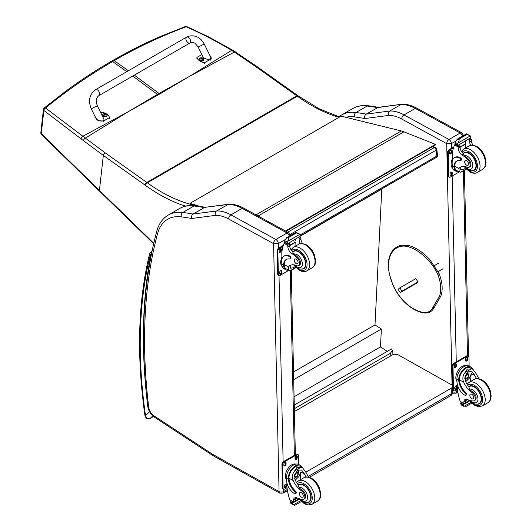 <?xml version="1.0" encoding="UTF-8"?>
<svg xmlns="http://www.w3.org/2000/svg" width="532" height="532" viewBox="0 0 532 532"><rect width="100%" height="100%" fill="white"/><g stroke="black" fill="none" stroke-linecap="round" stroke-linejoin="round"><path stroke-width="0.8" d="M188.328 77.04L159.766 93.991A89.994 51.956 60 0 1 159.035 93.459L189.093 76.601L231.646 50.347C217.063 41.569 201.901 33.716 186.173 26.786A2.254 1.064 -65.8 0 1 186.918 26.653A2.254 1.064 -65.8 0 1 186.932 26.66A2.254 2.254 0 0 0 185.189 26.6A2.254 1.33 69.2 0 1 186.173 26.786C161.542 35.903 137.549 47.182 114.2 60.621L112.917 60.415C128.671 51.318 144.784 43.225 161.263 36.129L185.196 26.6A2.254 1.33 69.2 0 0 185.176 26.607M235.45 51.91A2.254 1.084 123.1 0 0 235.423 51.897A2.254 1.084 123.1 0 0 234.379 52.063L231.646 50.347A2.254 1.131 121 0 1 232.684 50.181L208.644 36.888L186.918 26.653M128.904 111.354L158.17 94.909A89.994 51.956 60 0 1 157.439 94.383L128.139 111.793L82.879 136.245L45.499 108.009A2.254 1.456 129.1 0 0 43.85 110.476L81.083 138.872A88.265 40.073 56.6 0 1 83.497 140.701L103.328 155.43L145.037 185.089A88.013 50.813 60 0 1 145.542 185.449A162.047 93.552 -120 0 0 185.548 206.137M126.789 71.674L112.604 61.546L111.321 61.333C95.707 70.35 80.518 80.312 65.755 91.211L44.242 107.983A2.254 1.25 51 0 1 45.499 108.009C66.926 90.533 89.296 75.045 112.604 61.546L114.2 60.621L128.385 70.756M194.173 205.106L194.06 205.166A2.254 1.623 102.8 0 0 193.608 205.532M339.589 116.987L319.173 108.814L297.933 95.72A2.254 1.144 125.4 0 0 296.809 95.833L146.812 182.443L105.11 152.784A2.254 1.144 -54.6 0 0 103.328 155.43L99.431 190.409L41.263 133.665A2.254 1.25 135.6 0 0 41.469 134.51L41.469 134.51A2.254 1.25 135.6 0 0 41.496 134.536M105.11 152.784L82.879 136.245A2.254 1.27 -53.7 0 0 81.083 138.872M432.27 146.772L434.298 147.583A2.254 1.483 -68.2 0 1 435.382 147.45L432.849 146.433M436.785 149.266A2.254 1.091 173 0 1 436.12 150.177L436.845 156.062A2.254 1.091 -7 0 0 437.504 155.151L436.785 149.266A2.254 2.254 0 0 0 435.382 147.45M300.254 234.918L436.845 156.062A2.254 1.303 60 0 1 436.393 157.379A2.254 2.254 0 0 0 437.504 155.151M287.692 232.225L434.298 147.583A2.254 1.303 60 0 1 436.12 150.177L290.219 234.413M294.256 405.078L391.612 348.872L392.27 350.741L390.295 353.315L390.142 356.247M294.336 408.709L390.295 353.315M381.79 188.907L375 324.926L381.377 329.029L380.46 346.911L387.336 351.339M381.963 189.013L300.487 236.055M294.076 396.786L380.46 346.911M293.697 379.649L381.377 329.029M293.524 371.968L375 324.926M448.117 395.728A4.515 2.607 -120 0 0 450.331 395.921L450.331 395.921A4.515 2.607 -120 0 0 451.262 393.806L308.188 476.413M309.325 477.337L450.331 395.921A4.515 4.515 0 0 0 452.586 391.964A4.515 2.567 179.3 0 1 451.262 393.806L451.203 388.24L305.947 472.103M294.402 411.529L392.164 355.083A4.515 2.567 179.3 0 1 398.548 355.037L451.203 384.609A4.515 2.567 179.3 0 1 452.519 386.398A4.515 2.567 179.3 0 1 451.203 388.24M285.937 231.267L435.535 144.89L435.475 144.398L403.914 131.823A36.109 20.848 -120 0 0 401.321 130.945L341.052 116.136L189.977 203.37L199.985 206.376M196.913 205.924L190.077 203.876L189.977 203.37M285.465 231.008L435.475 144.398M428.612 260.567A43.857 25.323 60 0 0 408.416 246.815A33.004 19.052 60 0 0 401.028 246.336A40.279 23.255 60 0 0 388.633 262.569A33.004 19.052 60 0 0 389.311 273.362A39.548 22.836 60 0 0 393.062 284.933A33.004 19.052 60 0 0 406.761 303.938A39.248 22.663 -120 0 0 422.315 312.211L423.093 312.63L422.315 312.211A23.641 13.652 60 0 0 432.888 307.423L434.245 307.456C431.884 312.031 428.047 313.78 422.727 312.696C417.447 311.639 412.134 308.819 406.807 304.231C400.955 299.077 396.313 292.64 392.882 284.926L389.085 273.189L388.387 262.13C389.597 252.607 393.953 246.948 401.461 245.159L409.248 245.658C416.363 247.812 423.219 252.474 429.836 259.656L428.612 260.567A33.004 19.052 60 0 1 437.763 274.339A30.138 17.403 60 0 1 439.578 295.858A0.845 0.618 19.6 0 0 440.975 295.799C443.023 289.561 442.411 282.193 439.146 273.681L437.763 274.339L439.146 273.681A0.845 0.845 0 0 0 439.126 273.634L429.836 259.656M418.046 281.887L401.986 291.157L400.224 292.64L398.056 289.355L399.825 287.872L415.758 278.668L418.032 281.854L416.144 283.443M400.224 292.64L417.507 282.665M413.125 284.959L414.754 283.948L413.125 284.959M399.825 287.872L401.986 291.157M446.681 143.627L451.435 143.607A3.385 1.955 -120 0 0 448.981 139.504L460.213 133.013A3.338 1.975 118.7 0 1 461.882 132.847L416.928 108.235C411.788 105.416 406.787 104.086 401.919 104.245L378.225 107.344L366.202 114.107A453.297 261.717 -120 0 0 355.948 112.518A3.338 2.494 97.5 0 0 354.438 116.914A449.959 259.789 60 0 1 364.859 118.536C364.38 116.594 364.826 115.118 366.202 114.107L389.71 111.022L400.948 104.538A45.134 26.055 60 0 1 415.259 108.402L404.027 114.892A45.134 26.055 -120 0 0 389.71 111.022C388.347 112.033 387.954 113.502 388.526 115.431A41.795 24.133 60 0 1 401.727 119.015L446.681 143.627A3.338 1.975 -61.3 0 1 448.981 139.504L404.027 114.892A3.338 1.975 118.7 0 0 401.727 119.015M401.746 104.265L377.441 107.617A453.297 261.717 60 0 0 367.18 106.028L355.948 112.518A58.673 33.875 -120 0 0 341.524 115.018L352.763 108.535A58.673 33.875 60 0 1 367.18 106.028A3.338 2.494 97.5 0 1 368.47 105.755L378.831 107.364M273.548 243.583A3.338 1.975 -61.3 0 1 275.849 239.46L230.895 214.848A45.134 26.055 -120 0 0 216.577 210.978C215.214 211.989 214.822 213.458 215.393 215.387A41.795 24.133 60 0 1 228.594 218.971L273.581 243.636L278.303 243.563A3.385 1.955 -120 0 0 275.849 239.46L287.081 232.976A3.338 1.975 118.7 0 1 288.75 232.803L243.789 208.192C238.655 205.372 233.654 204.042 228.787 204.208L205.093 207.307L227.816 204.494A45.134 26.055 60 0 1 242.127 208.364L287.081 232.976A3.385 1.955 60 0 1 289.381 236.075M228.614 204.222L216.577 210.978L193.069 214.064L204.301 207.58A453.297 261.717 60 0 0 194.047 205.99A3.338 2.494 97.5 0 1 195.337 205.711L205.698 207.32M273.581 243.636L279.061 491.575L212.86 454.428A7.947 4.589 60 0 1 212.401 454.148L153.868 415.718A7.947 4.589 60 0 1 148.701 407.213A539.388 311.42 60 0 1 157.578 233.634A55.335 31.947 60 0 1 181.306 216.87A3.338 2.494 -82.5 0 1 182.815 212.474A453.297 261.717 -120 0 1 193.069 214.064C191.693 215.074 191.247 216.551 191.726 218.492L215.393 215.387M476.546 378.604A15.734 9.084 60 0 1 474.976 375.612L471.957 371.629L468.34 371.835L465.181 375.758L465.42 381.131A15.734 9.084 60 0 0 468.938 386.944L469.417 389.138A15.734 9.084 60 0 0 472.848 392.044L472.024 392.523A15.734 9.084 60 0 1 463.631 382.169C462.281 378.678 462.747 375.472 465.021 372.553L467.269 369.188L471.465 368.836L465.021 372.553M471.465 368.836L472.935 369.281L476.765 374.581A15.734 9.084 -120 0 0 479.093 378.764M465.7 395.343L466.371 394.95A1.416 0.818 60 0 0 465.932 392.769A12.788 7.381 60 0 1 459.375 379.835L459.369 379.17L458.697 379.555A10.234 6.058 -61.3 0 1 463.199 369.594A10.234 6.058 -61.3 0 1 470.847 367.06L469.084 366.096A10.234 6.058 118.7 0 0 461.184 368.902A10.234 6.058 118.7 0 0 456.928 379.25L456.988 381.843A11.079 6.397 -120 0 0 465.021 395.283A1.416 0.818 -120 0 0 465.7 395.343A1.416 0.818 -120 0 0 465.267 393.155A12.788 7.381 -120 0 1 458.71 380.227L456.928 379.25M458.697 379.555L458.71 380.227M470.847 367.06A10.234 6.058 -61.3 0 1 472.622 369.115M466.105 399.226A5.805 3.352 60 0 0 465.653 400.968A31.98 18.467 60 0 0 465.646 402.478A1.064 0.612 60 0 1 465.427 402.99L463.904 403.868L460.227 401.474A47.98 27.697 60 0 1 457.394 389.038L457.294 384.29M471.013 402.325L463.931 406.415L463.139 405.091A3.797 2.195 60 0 1 463.239 404.599L460.692 402.904L461.397 402.498M460.692 402.904L460.632 403.176A3.797 2.195 60 0 1 460.759 403.788L461.237 404.938L463.931 406.415M459.369 379.17A9.29 5.5 -61.3 0 1 463.472 370.166A9.29 5.5 -61.3 0 1 470.388 367.891L472.935 369.281M470.654 381.451A60.641 35.012 60 0 1 471.325 373.61L469.443 378.079L465.686 381.723M468.905 371.549A6.763 4.003 -61.3 0 1 468.592 374.914M466.418 378.884A6.763 4.003 -61.3 0 1 465.061 380.174M467.315 372.58A4.515 2.673 -61.3 0 1 467.362 373.81M467.548 399.565L465.673 400.649M456.569 373.723L457.101 372.427M472.024 392.523A4.974 2.873 60 0 1 475.076 396.912A4.974 2.873 60 0 1 474.265 400.742A4.974 2.873 60 0 1 473.101 400.962A24.878 14.364 60 0 1 467.522 399.559A5.805 3.352 60 0 0 465.068 399.499A5.805 3.352 60 0 0 463.864 401.999A31.98 18.467 60 0 0 463.864 403.462A1.131 0.692 -59.4 0 0 463.864 403.509L465.646 402.478M456.981 381.457A9.29 5.5 -61.3 0 1 457.846 371.004A9.29 5.5 -61.3 0 1 466.305 365.717M457.434 389.344L455.139 390.668A2.254 1.337 -61.3 0 1 454.009 390.787L453.37 390.435A2.254 1.337 -61.3 0 1 452.858 389.377L452.346 366.056A2.254 1.337 -61.3 0 1 453.902 363.27L466.664 355.895A2.254 1.337 -61.3 0 1 467.788 355.782L468.426 356.134A2.254 1.337 -61.3 0 1 468.938 357.191L469.138 366.122M454.009 390.787A2.254 1.337 -61.3 0 1 453.497 389.723L452.985 366.402A2.254 1.337 -61.3 0 1 454.541 363.615L467.302 356.247A2.254 1.337 -61.3 0 1 468.426 356.134M465.473 360.37L465.453 359.439A1.549 0.918 -61.3 0 1 466.099 357.87A1.549 0.918 -61.3 0 1 467.296 357.444A1.549 0.918 -61.3 0 1 467.648 358.176L467.668 359.107A1.549 0.918 -61.3 0 1 467.023 360.676A1.549 0.918 -61.3 0 1 465.826 361.102A1.549 0.918 -61.3 0 1 465.473 360.37M454.308 366.821L454.288 365.89A1.549 0.918 -61.3 0 1 454.933 364.32A1.549 0.918 -61.3 0 1 456.13 363.895A1.549 0.918 -61.3 0 1 456.483 364.62L456.503 365.557A1.549 0.918 -61.3 0 1 455.858 367.127A1.549 0.918 -61.3 0 1 454.661 367.552A1.549 0.918 -61.3 0 1 454.308 366.821M454.793 388.746L454.767 387.815A1.549 0.918 -61.3 0 1 455.412 386.245A1.549 0.918 -61.3 0 1 456.609 385.82A1.549 0.918 -61.3 0 1 456.961 386.545L456.988 387.476A1.549 0.918 -61.3 0 1 456.343 389.045A1.549 0.918 -61.3 0 1 455.146 389.471A1.549 0.918 -61.3 0 1 454.793 388.746M466.916 357.384A1.549 0.918 -61.3 0 1 467.01 357.823L467.029 358.754A1.549 0.918 -61.3 0 1 465.573 360.816M455.744 363.828A1.549 0.918 -61.3 0 1 455.844 364.274L455.864 365.205A1.549 0.918 -61.3 0 1 454.401 367.266M456.23 385.753A1.549 0.918 -61.3 0 1 456.323 386.192L456.35 387.13A1.549 0.918 -61.3 0 1 454.887 389.185M465.34 376.942A2.128 1.264 118.7 0 0 466.378 375.053M465.287 377.401A2.128 1.264 118.7 0 0 465.773 378.378A2.128 1.264 118.7 0 0 467.901 377.115A2.128 1.264 118.7 0 0 467.814 374.641A2.128 1.264 118.7 0 0 466.73 374.761M465.287 377.521A2.308 1.363 118.7 0 0 466.99 378.471A2.308 1.363 118.7 0 0 468.546 375.572A2.308 1.363 118.7 0 0 466.79 374.721A2.308 1.363 118.7 0 0 465.287 377.467A2.308 1.363 118.7 0 0 465.287 377.521M465.174 377.587A2.467 1.463 118.7 0 0 467.056 378.558A2.467 1.463 118.7 0 0 468.665 375.625A2.467 1.463 118.7 0 0 466.897 374.528A2.467 1.463 118.7 0 0 465.174 377.587M468.659 375.559A2.647 1.563 118.7 0 0 468.665 375.486A2.647 1.563 118.7 0 0 468.06 374.189A2.647 1.563 118.7 0 0 466.019 374.914A2.647 1.563 118.7 0 0 464.921 377.587A2.647 1.563 118.7 0 0 465.52 378.831A2.647 1.563 118.7 0 0 466.943 378.638A2.647 1.563 118.7 0 0 466.996 378.598M468.672 386.598A10.155 5.865 60 0 1 469.284 386.152A10.155 5.865 60 0 1 474.172 386.551A10.155 5.865 60 0 1 480.955 395.482A10.155 5.865 60 0 1 479.438 403.741A10.155 5.865 60 0 1 477.091 404.187M472.848 392.044A4.974 2.873 60 0 1 475.901 396.433A4.974 2.873 60 0 1 475.096 400.264L474.265 400.742M471.798 398.694A2.707 1.563 -120 0 0 473.101 398.801A2.707 1.563 -120 0 0 473.101 395.668A2.707 1.563 -120 0 0 470.394 394.106A2.707 1.563 -120 0 0 469.989 396.307A2.707 1.563 -120 0 0 471.798 398.694M458.983 171.776A10.234 6.058 -61.3 0 1 456.29 171.384A10.234 6.058 -61.3 0 1 454.002 167.221L454.674 166.829A9.29 5.5 -61.3 0 0 456.749 170.553L460.599 172.308L466.118 169.123M459.289 171.949L458.91 168.538A15.734 9.084 60 0 1 460.506 167.128A15.734 9.084 60 0 1 467.043 167.228A4.974 2.873 60 0 0 469.104 167.261A4.974 2.873 60 0 0 467.768 159.78L468.599 159.301A4.974 2.873 60 0 1 469.936 166.782L469.104 167.261M461.45 166.696A15.734 9.084 -120 0 0 460.692 167.507L460.739 169.861L463.864 169.382L465.354 168.285M454.002 167.221L453.982 166.596A12.788 7.381 -120 0 1 456.629 161.103A12.788 7.381 -120 0 1 460.127 160.617A1.416 0.818 -120 0 0 460.513 160.558A1.416 0.818 -120 0 0 460.725 159.407A1.416 0.818 -120 0 0 459.774 158.164A11.079 6.397 -120 0 0 454.441 157.725A11.079 6.397 -120 0 0 452.147 163.031L452.207 165.625A10.234 6.058 118.7 0 0 454.528 170.42L456.29 171.384M460.599 172.308L466.285 169.296M452.353 160.864L452.213 154.586A47.98 27.697 60 0 1 454.561 144.99L455.02 144.398M467.768 159.78A24.878 14.364 60 0 0 462.115 155.031A5.805 3.352 60 0 1 458.265 148.481A31.98 18.467 60 0 1 458.192 146.978A1.131 0.692 -59.7 0 1 458.192 146.925L458.218 145.17M458.192 146.925L459.974 145.894A1.064 0.612 -120 0 0 459.276 144.644M457.454 145.695L454.907 143.999A3.797 2.195 -120 0 0 455.006 143.507L455.412 141.492L457.473 139.052L459.096 139.045L459.249 140.022L458.105 142.968L470.315 135.919L470.793 137.07A3.797 2.195 -120 0 0 470.913 137.688L457.454 145.695L470.913 137.688M466.398 133.898L469.769 135.52L466.89 134.549L466.398 133.898L468.173 134.869M470.315 135.919L469.769 135.52M454.441 157.725L455.113 157.339A11.079 6.397 60 0 1 460.446 157.771A1.416 0.818 60 0 1 461.39 159.021A1.416 0.818 60 0 1 461.184 160.172L460.513 160.558M454.674 166.829L454.654 166.21A12.788 7.381 60 0 1 456.975 160.923M460.04 147.291L465.633 144.066A60.641 35.012 -120 0 0 465.48 147.976M465.221 143.84L465.633 144.066M460.02 146.985L465.194 143.999A43.006 24.831 -120 0 1 465.972 140.774M459.974 145.894A31.98 18.467 -120 0 0 460.047 147.45A5.805 3.352 -120 0 0 463.425 153.662L463.365 154.313L464.463 155.61A24.878 14.364 60 0 1 468.599 159.301M455.006 143.507L457.387 144.81L458.105 142.968M451.848 160.092L452.306 158.882M457.387 144.81A3.797 2.195 -120 0 0 457.513 145.422M466.438 133.851L457.134 139.224L459.249 140.022M470.634 145.263A5.805 3.352 -120 0 1 469.61 141.924A31.98 18.467 -120 0 1 469.537 140.375L471.325 139.337A1.131 0.645 -63.2 0 1 471.325 139.391A31.98 18.467 -120 0 0 471.399 140.894A5.805 3.352 -120 0 0 472.955 145.116M471.325 139.337L469.896 138.506M469.537 140.375A1.064 0.612 -120 0 0 468.838 139.118M452.712 168.285A9.29 5.5 -61.3 0 1 451.116 164.268A9.29 5.5 -61.3 0 1 452.313 158.948M459.262 171.929L450.411 177.043A2.254 1.337 -61.3 0 1 449.287 177.156A2.254 1.337 -61.3 0 1 448.775 176.099L448.263 152.777A2.254 1.337 -61.3 0 1 449.813 149.984L453.49 147.863M452.24 172.913L452.26 173.851A1.549 0.918 -61.3 0 1 451.615 175.414A1.549 0.918 -61.3 0 1 450.418 175.839A1.549 0.918 -61.3 0 1 450.065 175.114L450.045 174.183A1.549 0.918 -61.3 0 1 450.69 172.614A1.549 0.918 -61.3 0 1 451.887 172.188A1.549 0.918 -61.3 0 1 452.24 172.913L451.602 172.567L451.621 173.499A1.549 0.918 -61.3 0 1 450.165 175.553M451.754 150.995L451.774 151.926A1.549 0.918 -61.3 0 1 451.136 153.495A1.549 0.918 -61.3 0 1 449.932 153.921A1.549 0.918 -61.3 0 1 449.587 153.189L449.56 152.258A1.549 0.918 -61.3 0 1 450.205 150.689A1.549 0.918 -61.3 0 1 451.402 150.263A1.549 0.918 -61.3 0 1 451.754 150.995L451.116 150.642L451.143 151.573A1.549 0.918 -61.3 0 1 449.68 153.635M449.287 177.156L448.649 176.804A2.254 1.337 -61.3 0 1 448.137 175.746L447.625 152.425A2.254 1.337 -61.3 0 1 449.181 149.638L453.776 146.985M451.508 172.122A1.549 0.918 -61.3 0 1 451.602 172.567M451.023 150.204A1.549 0.918 -61.3 0 1 451.116 150.642M471.931 170.712A10.155 5.865 -120 0 0 474.278 170.26A10.155 5.865 -120 0 0 474.278 158.529A10.155 5.865 -120 0 0 464.117 152.671A10.155 5.865 -120 0 0 463.179 153.462M466.537 160.731A2.707 1.563 -120 0 0 465.234 160.624A2.707 1.563 -120 0 0 465.234 163.75A2.707 1.563 -120 0 0 467.941 165.319A2.707 1.563 -120 0 0 468.346 163.111A2.707 1.563 -120 0 0 466.537 160.731M306.119 476.998A15.734 9.084 60 0 1 304.557 474.005L301.538 470.022L297.92 470.228L294.761 474.145L294.994 479.525A15.734 9.084 60 0 0 298.519 485.33L298.991 487.531A15.734 9.084 60 0 0 302.429 490.431L301.597 490.91A15.734 9.084 60 0 1 293.212 480.556C291.862 477.071 292.321 473.866 294.602 470.94L296.849 467.575L301.046 467.222L294.602 470.94M301.046 467.222L302.509 467.675L306.346 472.975A15.734 9.084 -120 0 0 308.673 477.157M295.28 493.729L295.952 493.344A1.416 0.818 60 0 0 295.513 491.162A12.788 7.381 60 0 1 288.956 478.228L288.949 477.563L288.278 477.949A10.234 6.058 -61.3 0 1 292.773 467.987A10.234 6.058 -61.3 0 1 300.427 465.447L298.665 464.483A10.234 6.058 118.7 0 0 290.758 467.289A10.234 6.058 118.7 0 0 286.509 477.643L286.568 480.23A11.079 6.397 -120 0 0 294.595 493.676A1.416 0.818 -120 0 0 295.28 493.729A1.416 0.818 -120 0 0 294.841 491.548A12.788 7.381 -120 0 1 288.284 478.614L286.509 477.643M288.278 477.949L288.284 478.614M300.427 465.447A10.234 6.058 -61.3 0 1 302.203 467.502M295.679 497.62A5.805 3.352 60 0 0 295.233 499.362A31.98 18.467 60 0 0 295.227 500.871A1.064 0.612 60 0 1 295.007 501.383L293.484 502.261L289.807 499.861A47.98 27.697 60 0 1 286.974 487.425L286.868 482.684M300.593 500.718L293.511 504.808L292.72 503.485A3.797 2.195 60 0 1 292.819 502.993L290.273 501.297L290.977 500.891M290.273 501.297L290.213 501.563A3.797 2.195 60 0 1 290.339 502.181L290.811 503.332L293.511 504.808M288.949 477.563A9.29 5.5 -61.3 0 1 293.052 468.559A9.29 5.5 -61.3 0 1 299.968 466.278L302.509 467.675M300.234 479.844A60.641 35.012 60 0 1 300.899 472.004L299.024 476.473L295.267 480.117M298.485 469.942A6.763 4.003 -61.3 0 1 298.166 473.307M295.992 477.277A6.763 4.003 -61.3 0 1 294.642 478.567M296.889 470.973A4.515 2.673 -61.3 0 1 296.942 472.197M297.129 497.959L295.253 499.043M286.15 472.117L286.682 470.813M301.597 490.91A4.974 2.873 60 0 1 304.65 495.305A4.974 2.873 60 0 1 303.845 499.136A4.974 2.873 60 0 1 302.675 499.349A24.878 14.364 60 0 1 297.102 497.945A5.805 3.352 60 0 0 294.648 497.892A5.805 3.352 60 0 0 293.445 500.393A31.98 18.467 60 0 0 293.438 501.849A1.131 0.692 -59.4 0 0 293.445 501.902L295.227 500.871M286.555 479.851A9.29 5.5 -61.3 0 1 287.426 469.397A9.29 5.5 -61.3 0 1 295.885 464.11M287.014 487.738L284.713 489.061A2.254 1.337 -61.3 0 1 283.589 489.174L282.951 488.828A2.254 1.337 -61.3 0 1 282.439 487.771L281.927 464.449A2.254 1.337 -61.3 0 1 283.476 461.656L296.244 454.288A2.254 1.337 -61.3 0 1 297.368 454.175L298.006 454.528A2.254 1.337 -61.3 0 1 298.519 455.585L298.718 464.516M283.589 489.174A2.254 1.337 -61.3 0 1 283.077 488.117L282.565 464.795A2.254 1.337 -61.3 0 1 284.115 462.009L296.883 454.641A2.254 1.337 -61.3 0 1 298.006 454.528M295.054 458.764L295.034 457.833A1.549 0.918 -61.3 0 1 295.679 456.263A1.549 0.918 -61.3 0 1 296.876 455.838A1.549 0.918 -61.3 0 1 297.228 456.562L297.248 457.5A1.549 0.918 -61.3 0 1 296.603 459.069A1.549 0.918 -61.3 0 1 295.406 459.495A1.549 0.918 -61.3 0 1 295.054 458.764M283.889 465.214L283.862 464.283A1.549 0.918 -61.3 0 1 284.507 462.714A1.549 0.918 -61.3 0 1 285.704 462.288A1.549 0.918 -61.3 0 1 286.056 463.013L286.076 463.944A1.549 0.918 -61.3 0 1 285.438 465.513A1.549 0.918 -61.3 0 1 284.234 465.939A1.549 0.918 -61.3 0 1 283.889 465.214M284.367 487.139L284.347 486.201A1.549 0.918 -61.3 0 1 284.992 484.632A1.549 0.918 -61.3 0 1 286.189 484.206A1.549 0.918 -61.3 0 1 286.542 484.938L286.562 485.869A1.549 0.918 -61.3 0 1 285.917 487.438A1.549 0.918 -61.3 0 1 284.72 487.864A1.549 0.918 -61.3 0 1 284.367 487.139M296.497 455.771A1.549 0.918 -61.3 0 1 296.59 456.217L296.61 457.148A1.549 0.918 -61.3 0 1 295.147 459.209M285.325 462.222A1.549 0.918 -61.3 0 1 285.418 462.667L285.445 463.598A1.549 0.918 -61.3 0 1 283.982 465.653M285.81 484.147A1.549 0.918 -61.3 0 1 285.903 484.586L285.923 485.517A1.549 0.918 -61.3 0 1 284.467 487.578M294.921 475.335A2.128 1.264 118.7 0 0 295.952 473.447M294.868 475.788A2.128 1.264 118.7 0 0 295.346 476.772A2.128 1.264 118.7 0 0 297.481 475.508A2.128 1.264 118.7 0 0 297.395 473.034A2.128 1.264 118.7 0 0 296.311 473.154M294.868 475.914A2.308 1.363 118.7 0 0 296.57 476.858A2.308 1.363 118.7 0 0 298.126 473.959A2.308 1.363 118.7 0 0 296.371 473.114A2.308 1.363 118.7 0 0 294.868 475.861A2.308 1.363 118.7 0 0 294.868 475.914M294.755 475.974A2.467 1.463 118.7 0 0 296.637 476.951A2.467 1.463 118.7 0 0 298.239 474.019A2.467 1.463 118.7 0 0 296.477 472.915A2.467 1.463 118.7 0 0 294.755 475.974M298.239 473.952A2.647 1.563 118.7 0 0 298.239 473.879A2.647 1.563 118.7 0 0 297.641 472.582A2.647 1.563 118.7 0 0 295.599 473.307A2.647 1.563 118.7 0 0 294.502 475.98A2.647 1.563 118.7 0 0 295.1 477.217A2.647 1.563 118.7 0 0 296.517 477.024A2.647 1.563 118.7 0 0 296.577 476.985M298.252 484.991A10.155 5.865 60 0 1 298.858 484.539A10.155 5.865 60 0 1 303.752 484.938A10.155 5.865 60 0 1 310.535 493.876A10.155 5.865 60 0 1 309.019 502.128A10.155 5.865 60 0 1 306.671 502.58M302.429 490.431A4.974 2.873 60 0 1 305.481 494.82A4.974 2.873 60 0 1 304.676 498.657L303.845 499.136M301.378 497.081A2.707 1.563 -120 0 0 302.681 497.187A2.707 1.563 -120 0 0 302.681 494.062A2.707 1.563 -120 0 0 299.975 492.499A2.707 1.563 -120 0 0 299.569 494.7A2.707 1.563 -120 0 0 301.378 497.081M288.557 270.17A10.234 6.058 -61.3 0 1 285.87 269.777A10.234 6.058 -61.3 0 1 283.583 265.608L284.254 265.222A9.29 5.5 -61.3 0 0 286.322 268.946L290.179 270.702L295.692 267.51M288.869 270.336L288.49 266.931A15.734 9.084 60 0 1 290.086 265.515A15.734 9.084 60 0 1 296.617 265.621A4.974 2.873 60 0 0 298.685 265.654A4.974 2.873 60 0 0 297.348 258.166L298.173 257.688A4.974 2.873 60 0 1 299.516 265.175L298.685 265.654M291.031 265.089A15.734 9.084 -120 0 0 290.273 265.894L290.319 268.248L293.445 267.776L294.934 266.678M283.583 265.608L283.563 264.989A12.788 7.381 -120 0 1 286.209 259.496A12.788 7.381 -120 0 1 289.701 259.004A1.416 0.818 -120 0 0 290.093 258.951A1.416 0.818 -120 0 0 290.306 257.801A1.416 0.818 -120 0 0 289.355 256.55A11.079 6.397 -120 0 0 284.022 256.118A11.079 6.397 -120 0 0 281.727 261.425L281.787 264.012A10.234 6.058 118.7 0 0 284.108 268.813L285.87 269.777M290.179 270.702L291.277 270.422L295.36 454.8M295.865 267.689L291.277 270.422M281.933 259.25L281.794 252.979A47.98 27.697 60 0 1 284.141 243.383L284.6 242.792M297.348 258.166A24.878 14.364 60 0 0 291.696 253.425A5.805 3.352 60 0 1 287.845 246.868A31.98 18.467 60 0 1 287.772 245.372A1.131 0.692 -59.7 0 1 287.772 245.312L287.792 243.563M287.772 245.312L289.554 244.281A1.064 0.612 -120 0 0 288.856 243.031M287.034 244.082L284.48 242.393A3.797 2.195 -120 0 0 284.58 241.9L284.992 239.885L287.054 237.445L288.677 237.438L288.829 238.416L287.686 241.362L299.895 234.313L300.367 235.463A3.797 2.195 -120 0 0 300.494 236.075L287.034 244.082L300.494 236.075M295.978 232.291L299.343 233.914L296.47 232.943L295.978 232.291L297.754 233.262M299.895 234.313L299.343 233.914M284.022 256.118L284.693 255.732A11.079 6.397 60 0 1 290.026 256.165A1.416 0.818 60 0 1 290.971 257.415A1.416 0.818 60 0 1 290.758 258.565L290.093 258.951M284.254 265.222L284.234 264.597A12.788 7.381 60 0 1 286.548 259.317M289.621 245.684L295.207 242.459A60.641 35.012 -120 0 0 295.06 246.369M294.801 242.233L295.207 242.459M289.601 245.372L294.768 242.386A43.006 24.831 -120 0 1 295.553 239.167M289.554 244.281A31.98 18.467 -120 0 0 289.627 245.837A5.805 3.352 -120 0 0 292.999 252.048L292.946 252.707L294.043 253.997A24.878 14.364 60 0 1 298.173 257.688M284.58 241.9L286.967 243.204L287.686 241.362M281.428 258.486L281.887 257.275M286.967 243.204A3.797 2.195 -120 0 0 287.087 243.816M296.018 232.245L286.715 237.618L288.829 238.416M300.214 243.656A5.805 3.352 -120 0 1 299.19 240.318A31.98 18.467 -120 0 1 299.117 238.762L300.906 237.731A1.131 0.645 -63.2 0 1 300.906 237.784A31.98 18.467 -120 0 0 300.979 239.287A5.805 3.352 -120 0 0 302.528 243.51M300.906 237.731L299.476 236.9M299.117 238.762A1.064 0.612 -120 0 0 298.412 237.511M282.293 266.672A9.29 5.5 -61.3 0 1 280.697 262.662A9.29 5.5 -61.3 0 1 281.887 257.335M288.843 270.322L279.992 275.43A2.254 1.337 -61.3 0 1 278.868 275.543A2.254 1.337 -61.3 0 1 278.356 274.485L277.844 251.164A2.254 1.337 -61.3 0 1 279.393 248.378L283.071 246.256M281.82 271.307L281.84 272.238A1.549 0.918 -61.3 0 1 281.195 273.807A1.549 0.918 -61.3 0 1 279.998 274.233A1.549 0.918 -61.3 0 1 279.646 273.508L279.626 272.57A1.549 0.918 -61.3 0 1 280.271 271.007A1.549 0.918 -61.3 0 1 281.468 270.582A1.549 0.918 -61.3 0 1 281.82 271.307L281.182 270.954L281.202 271.892A1.549 0.918 -61.3 0 1 279.739 273.947M281.335 249.382L281.355 250.319A1.549 0.918 -61.3 0 1 280.71 251.889A1.549 0.918 -61.3 0 1 279.513 252.308A1.549 0.918 -61.3 0 1 279.16 251.583L279.14 250.652A1.549 0.918 -61.3 0 1 279.785 249.082A1.549 0.918 -61.3 0 1 280.982 248.657A1.549 0.918 -61.3 0 1 281.335 249.382L280.697 249.036L280.716 249.967A1.549 0.918 -61.3 0 1 279.253 252.022M278.868 275.543L278.229 275.197A2.254 1.337 -61.3 0 1 277.717 274.14L277.205 250.818A2.254 1.337 -61.3 0 1 278.755 248.032L283.357 245.372M281.089 270.515A1.549 0.918 -61.3 0 1 281.182 270.954M280.603 248.59A1.549 0.918 -61.3 0 1 280.697 249.036M301.511 269.099A10.155 5.865 -120 0 0 303.852 268.647A10.155 5.865 -120 0 0 303.852 256.923A10.155 5.865 -120 0 0 293.697 251.057A10.155 5.865 -120 0 0 292.76 251.855M296.118 259.124A2.707 1.563 -120 0 0 294.814 259.018A2.707 1.563 -120 0 0 294.814 262.143A2.707 1.563 -120 0 0 297.521 263.706A2.707 1.563 -120 0 0 297.927 261.505A2.707 1.563 -120 0 0 296.118 259.124M95.634 89.669L186.579 37.147A3.385 1.955 60 0 1 186.785 37.054A3.385 1.955 60 0 1 190.057 39.275A3.385 1.955 60 0 1 189.964 43.012A3.385 1.955 60 0 1 189.758 43.105A3.385 1.955 60 0 1 186.486 40.884A3.385 1.955 60 0 1 186.579 37.147A3.385 1.955 60 0 1 186.785 37.054A3.385 1.955 60 0 1 190.057 39.275A3.385 1.955 60 0 1 189.964 43.012L99.019 95.534A3.385 1.955 60 0 0 99.112 91.797A3.385 1.955 60 0 0 95.84 89.575A3.385 1.955 60 0 0 95.634 89.669C89.416 94.35 87.96 100.721 91.265 108.787L97.343 105.795L103.654 118.643C105.575 122.187 97.403 121.642 95.853 118.117L91.265 108.787M100.834 112.91L101.978 112.252A9.303 5.958 -173.9 0 1 109.499 117.599L103.514 121.05L98.061 120.644L95.148 116.681M109.499 117.599L109.406 118.456M209.741 55.255L211.337 58.001L210.413 59.311L204.434 62.769A9.303 5.958 -173.9 0 1 196.913 57.423L201.861 54.563M198.163 47.049L202.758 56.379C204.301 59.903 212.481 60.449 210.552 56.904L204.241 44.056L198.163 47.049L195.344 43.624C194.619 42.673 191.66 42.061 189.964 43.012M196.913 57.423L196.82 58.287M204.434 62.769L204.341 63.634M107.151 115.457A2.221 1.423 -173.9 0 1 107.145 115.624A2.221 1.423 -173.9 0 1 104.791 116.801A2.221 1.423 -173.9 0 1 102.729 115.151A2.221 1.423 -173.9 0 1 102.762 114.992M102.982 114.32A2.221 1.423 6.1 0 0 102.762 114.832L103.474 113.841A2.141 1.37 -173.9 0 1 103.707 113.728L103.474 113.841A2.141 1.37 -173.9 0 0 103.481 115.776A2.141 1.37 -173.9 0 0 106.5 115.969A2.141 1.37 -173.9 0 0 106.493 114.021L107.178 115.298A2.221 1.423 6.1 0 0 107.078 114.759M105.908 114.879L105.722 114.985A1.097 0.698 -173.9 0 0 105.908 114.879L105.968 114.899A2.886 1.815 -115.9 0 0 105.595 114.46L105.595 114.067A2.886 1.29 -51.1 0 1 105.974 113.961A1.184 0.758 6.1 0 0 105.775 113.821A2.886 1.623 121.5 0 0 105.369 113.908L104.757 113.868A2.886 1.829 -116.3 0 0 104.325 113.728L104.378 113.795A1.097 0.698 -173.9 0 0 104.232 113.875M105.542 114.759L105.595 114.067M104.325 113.728A1.184 0.758 6.1 0 0 104.126 113.841A2.886 1.496 56.5 0 1 104.531 113.994L104.531 114.393A2.886 1.609 121.1 0 0 104.119 114.779A1.184 0.758 6.1 0 0 104.319 114.919A2.886 1.303 -50.7 0 1 104.751 114.553L105.369 114.593A2.886 1.503 56.1 0 1 105.775 115.012A1.184 0.758 6.1 0 0 105.968 114.899M104.531 113.994L104.518 114.739M104.511 114.686L104.511 115.158M203.683 59.71A2.221 1.423 -173.9 0 1 203.676 59.87A2.221 1.423 -173.9 0 1 201.322 61.047A2.221 1.423 -173.9 0 1 199.261 59.404A2.221 1.423 -173.9 0 1 199.294 59.245M203.676 59.87L203.025 58.274A2.141 1.37 -173.9 0 1 203.031 60.216A2.141 1.37 -173.9 0 1 200.012 60.03A2.141 1.37 -173.9 0 1 200.019 58.088A2.141 1.37 -173.9 0 1 200.238 57.975L199.294 59.079A2.221 1.423 6.1 0 0 201.355 60.728A2.221 1.423 6.1 0 0 203.709 59.551A2.221 1.423 6.1 0 0 203.61 59.005M202.273 59.232A1.097 0.698 -173.9 0 0 202.439 59.132L202.499 59.152A2.886 1.815 -115.9 0 0 202.127 58.713L202.127 58.314A2.886 1.29 -51.1 0 1 202.506 58.214A1.184 0.758 6.1 0 0 202.306 58.074A2.886 1.623 121.5 0 0 201.901 58.161L201.289 58.121A2.886 1.829 -116.3 0 0 200.85 57.981L200.91 58.048A1.097 0.698 -173.9 0 0 200.763 58.128M202.074 59.012L202.127 58.314M200.85 57.981A1.184 0.758 6.1 0 0 200.657 58.094A2.886 1.496 56.5 0 1 201.063 58.247L201.063 58.646A2.886 1.609 121.1 0 0 200.65 59.032A1.184 0.758 6.1 0 0 200.85 59.172A2.886 1.303 -50.7 0 1 201.282 58.806L201.901 58.846A2.886 1.503 56.1 0 1 202.3 59.265A1.184 0.758 6.1 0 0 202.499 59.152M201.063 58.247L201.049 58.992M201.043 58.939L201.043 59.411M147.643 405.411L147.643 405.424A543.857 314 -120 0 1 150.875 254.336L151.514 253.717M151.913 251.769L150.875 254.336A9.702 5.599 60 0 0 150.197 255.413A2.254 1.696 -156.6 0 1 149.725 253.598L149.399 254.582A2.254 1.576 13.6 0 0 149.997 256.032A6.77 3.91 60 0 1 150.197 255.413M153.482 416.483L150.363 418.278C147.996 418.943 146.373 418.046 145.502 415.578A2.254 1.051 171.9 0 1 144.864 414.973L144.864 414.973C145.648 418.411 147.43 419.548 150.21 418.398L153.502 416.496M189.093 76.601L234.379 52.063L255.107 66.174A2.254 1.144 125.4 0 1 256.225 66.061L232.684 50.181A2.254 1.131 121 0 1 232.71 50.194M128.139 111.793L85.353 138.107A2.254 1.204 -52.2 0 0 83.497 140.701M132.734 76.063L157.439 94.383L158.237 93.925L159.035 93.459L134.33 75.138M298.452 96.093A2.254 1.131 125.8 0 0 297.328 96.206A90.267 52.116 -120 0 0 296.809 95.833L255.107 66.174M339.07 117.286A159.793 92.255 60 0 1 297.328 96.206L147.331 182.815A90.267 52.116 -120 0 0 146.812 182.443A2.254 1.144 -54.6 0 0 145.037 185.089M158.17 94.909L159.766 93.991M111.321 61.333L112.917 60.415M194.945 205.665A2.254 1.303 -120 0 0 194.06 205.166A159.793 92.255 60 0 1 147.331 182.815A2.254 1.131 -54.2 0 0 145.542 185.449M153.755 243.27A560.396 323.529 60 0 1 148.242 237.837A92.521 53.413 -120 0 0 147.085 236.7L99.431 190.409A2.254 0.825 133.9 0 0 99.464 191.121A2.254 0.825 133.9 0 0 99.477 191.134M148.242 237.837A2.254 0.785 134.9 0 0 148.242 238.516L153.628 243.822M147.085 236.7A2.254 0.811 134.2 0 0 147.111 237.398L148.242 238.516M107.218 197.997A2.254 0.811 134.2 0 0 107.245 198.695L147.111 237.398M44.242 107.983A2.254 2.254 0 0 0 43.425 109.486A2.254 1.45 6.4 0 0 43.85 110.476L41.263 133.665A2.254 1.45 -173.6 0 1 40.838 132.674A2.254 2.254 0 0 0 41.469 134.51L107.245 198.695M258.093 216.019L403.914 131.823M255.978 214.868L401.321 130.945M434.498 265.554L438.74 263.107M443.076 268.746L438.122 271.606M432.888 307.423L439.578 295.858A0.845 0.658 30 0 0 440.948 295.858M408.416 246.815A0.845 0.592 -73.8 0 1 409.248 245.658M401.028 246.336A0.845 0.678 -101.2 0 1 401.461 245.159M388.633 262.569A0.845 0.545 -173.7 0 1 388.387 262.13M364.859 118.536L388.526 115.431M345.78 117.293A55.335 31.947 60 0 1 354.438 116.914M452.486 392.962L452.892 393.181A3.338 1.955 -60.7 0 1 452.513 392.849M452.892 393.181L456.217 393.168A3.385 1.955 -120 0 0 456.915 391.545A3.338 1.875 178.7 0 1 452.586 391.798M446.714 143.68L452.054 385.281M457.686 391.1L456.915 391.545L456.875 389.663M456.263 361.906L452.153 176.039M451.542 148.275L451.435 143.607L455.459 141.286M416.928 108.235A3.338 1.975 118.7 0 0 415.259 108.402L460.213 133.013A3.385 1.955 60 0 1 462.514 136.119M463.419 171.038L467.502 355.689M168.391 214.975L179.623 208.491A58.673 33.875 60 0 1 194.047 205.99L182.815 212.474A58.673 33.875 -120 0 0 168.391 214.975C162.612 218.446 158.722 223.919 156.714 231.407C143.048 282.924 140.056 341.205 147.743 406.248C148.481 410.837 150.696 414.475 154.4 417.148A3.338 1.789 123.3 0 1 153.868 415.718M290.279 270.702L294.362 455.379M243.789 208.192A3.338 1.975 118.7 0 0 242.127 208.364L230.895 214.848A3.338 1.975 -61.3 0 0 228.594 218.971M287.453 490.604L283.084 493.124A3.385 1.955 -120 0 0 283.782 491.502L287.267 489.493M278.409 248.278L278.303 243.563L285.039 239.673M279.061 491.575A3.338 1.875 -1.3 0 0 283.782 491.502L283.736 489.234M283.13 461.909L279.014 275.609M279.027 491.595A3.338 1.955 119.3 0 0 279.759 493.144L213.591 455.977A3.338 1.955 119.3 0 1 212.86 454.428M212.401 454.148A3.338 1.789 123.3 0 0 212.933 455.578L213.591 455.977M148.701 407.213A3.338 1.623 173.2 0 1 147.743 406.248M157.578 233.634A3.338 2.361 -165 0 1 156.714 231.407M181.306 216.87A449.959 259.789 60 0 1 191.726 218.492M461.011 404.633L463.419 405.949M465.932 392.769L465.267 393.155M471.325 373.61L474.976 375.612M460.759 403.788L463.139 405.091M461.497 402.551L460.858 402.917M469.423 400.377L465.646 402.558M463.631 403.722L462.993 404.087M465.653 400.968L463.864 401.999M460.227 401.474L463.864 403.462M469.763 400.835L463.239 404.599M459.375 379.835L463.631 382.169M452.985 366.402L452.346 366.056M454.541 363.615L453.902 363.27M467.668 359.107L467.029 358.754M467.648 358.176L467.01 357.823M456.503 365.557L455.864 365.205M456.483 364.62L455.844 364.274M456.988 387.476L456.35 387.13M456.961 386.545L456.323 386.192M453.497 389.723L452.858 389.377M467.302 356.247L466.664 355.895M467.754 385.334A11.737 6.776 60 0 1 474.145 385.241A11.737 6.776 60 0 1 482.351 402.132A11.737 6.776 60 0 1 469.882 400.43M480.815 379.881A13.539 7.82 60 0 1 489.859 391.791A13.539 7.82 60 0 1 487.831 402.804C491.98 399.166 490.551 398.528 491.162 395.921L490.178 390.461C488.389 385.64 485.57 382.082 481.713 379.788C478.408 378.299 475.934 378.152 474.291 379.349A13.539 7.82 60 0 1 480.815 379.881M474.291 379.349L468.865 382.481A13.539 7.82 60 0 1 475.389 383.013A13.539 7.82 60 0 1 484.433 394.924A13.539 7.82 60 0 1 482.404 405.936L478.248 406.641L474.777 405.377L469.337 400.264M469.417 389.138A7.581 4.376 60 0 1 477.676 396.859A7.581 4.376 60 0 1 472.749 402.225A7.581 4.376 60 0 1 470.707 400.643M470.694 385.7L469.284 386.511A9.842 5.679 60 0 1 479.126 392.19A9.842 5.679 60 0 1 479.126 403.555L480.536 402.737M453.982 166.596L452.207 165.625M454.561 144.99L458.192 146.978M459.096 139.045L466.89 134.549M459.774 158.164L460.446 157.771M455.212 142.363L457.626 143.687M458.744 138.859L466.537 134.357M462.115 155.031L463.365 154.313M458.265 148.481L460.047 147.45M469.61 141.924L471.399 140.894M454.654 166.21L458.91 168.538M452.26 173.851L451.621 173.499M451.774 151.926L451.143 151.573M449.813 149.984L449.181 149.638M448.263 152.777L447.625 152.425M448.775 176.099L448.137 175.746M464.483 166.629A11.737 6.776 -120 0 0 469.41 171.164A11.737 6.776 -120 0 0 476.386 160.824A11.737 6.776 -120 0 0 462.122 152.371M463.917 166.41L469.823 172.009C473.128 173.505 475.601 173.651 477.244 172.454A13.539 7.82 -120 0 0 477.244 156.82A13.539 7.82 -120 0 0 463.704 149L461.417 151.381M477.244 172.454L482.67 169.322A13.539 7.82 -120 0 0 482.67 153.688A13.539 7.82 -120 0 0 469.131 145.868L463.704 149M464.463 155.61A7.581 4.376 60 0 1 472.556 163.543A7.581 4.376 60 0 1 467.588 168.744A7.581 4.376 60 0 1 464.995 166.563M463.339 153.595L464.123 153.03A9.842 5.679 60 0 1 473.965 158.709A9.842 5.679 60 0 1 473.965 170.074C472.25 171.031 470.295 170.938 468.1 169.801L464.35 166.45M290.592 503.026L292.999 504.343M295.513 491.162L294.841 491.548M300.899 472.004L304.557 474.005M290.339 502.181L292.72 503.485M291.07 500.945L290.439 501.31M298.997 498.77L295.227 500.945M293.205 502.115L292.573 502.481M295.233 499.362L293.445 500.393M289.807 499.861L293.438 501.849M299.343 499.229L292.819 502.993M288.956 478.228L293.212 480.556M282.565 464.795L281.927 464.449M284.115 462.009L283.476 461.656M297.248 457.5L296.61 457.148M297.228 456.562L296.59 456.217M286.076 463.944L285.445 463.598M286.056 463.013L285.418 462.667M286.562 485.869L285.923 485.517M286.542 484.938L285.903 484.586M283.077 488.117L282.439 487.771M296.883 454.641L296.244 454.288M297.335 483.721A11.737 6.776 60 0 1 303.725 483.635A11.737 6.776 60 0 1 311.932 500.526A11.737 6.776 60 0 1 299.463 498.823M310.395 478.275A13.539 7.82 60 0 1 319.439 490.185A13.539 7.82 60 0 1 317.411 501.191C321.561 497.56 320.131 496.921 320.743 494.308L319.759 488.855C317.97 484.034 315.15 480.476 311.293 478.182C307.988 476.692 305.514 476.546 303.872 477.743A13.539 7.82 60 0 1 310.395 478.275M303.872 477.743L298.445 480.875A13.539 7.82 60 0 1 304.969 481.407A13.539 7.82 60 0 1 314.013 493.317A13.539 7.82 60 0 1 311.985 504.323L307.829 505.034L304.357 503.771L298.918 498.657M298.991 487.531A7.581 4.376 60 0 1 307.257 495.252A7.581 4.376 60 0 1 302.329 500.612A7.581 4.376 60 0 1 300.281 499.029M300.274 484.093L298.864 484.905A9.842 5.679 60 0 1 308.706 490.584A9.842 5.679 60 0 1 308.706 501.949L310.116 501.131M283.563 264.989L281.787 264.012M284.141 243.383L287.772 245.372M288.677 237.438L296.47 232.943M289.355 256.55L290.026 256.165M284.793 240.757L287.2 242.073M288.324 237.245L296.118 232.75M291.696 253.425L292.946 252.707M287.845 246.868L289.627 245.837M299.19 240.318L300.979 239.287M284.234 264.597L288.49 266.931M281.84 272.238L281.202 271.892M281.355 250.319L280.716 249.967M279.393 248.378L278.755 248.032M277.844 251.164L277.205 250.818M278.356 274.485L277.717 274.14M294.063 265.016A11.737 6.776 -120 0 0 298.991 269.558A11.737 6.776 -120 0 0 305.967 259.217A11.737 6.776 -120 0 0 291.702 250.765M293.498 264.796L299.403 270.402C302.708 271.892 305.182 272.045 306.824 270.841A13.539 7.82 -120 0 0 306.824 255.207A13.539 7.82 -120 0 0 293.285 247.393L290.997 249.774M306.824 270.841L312.251 267.709A13.539 7.82 -120 0 0 312.251 252.075A13.539 7.82 -120 0 0 298.711 244.261L293.285 247.393M294.043 253.997A7.581 4.376 60 0 1 302.136 261.937A7.581 4.376 60 0 1 297.169 267.137A7.581 4.376 60 0 1 294.575 264.949M292.919 251.988L293.704 251.423A9.842 5.679 60 0 1 303.546 257.102A9.842 5.679 60 0 1 303.546 268.467C301.83 269.425 299.875 269.332 297.681 268.195L293.93 264.843M103.514 121.05L103.421 121.914M210.413 59.311L210.32 60.176M102.729 115.151L102.762 114.832A2.221 1.423 6.1 0 0 104.824 116.475A2.221 1.423 6.1 0 0 107.178 115.298L107.145 115.624M104.757 113.868L104.658 114.407M105.369 113.908L105.356 114.58M199.513 58.573A2.221 1.423 6.1 0 0 199.294 59.079L199.261 59.404M201.289 58.121L201.189 58.66M201.901 58.161L201.887 58.833M149.525 411.668L145.502 415.578A479.545 276.866 60 0 1 149.997 256.032M152.804 415.904L150.363 418.278A2.254 1.303 60 0 1 150.21 418.391M297.933 95.72L256.231 66.061M40.838 132.674L43.425 109.486M300.44 235.869L436.393 157.379M392.27 350.741L392.044 355.157M452.586 391.964L452.519 386.398M434.225 307.489L440.915 295.938A0.845 0.845 0 0 0 440.975 295.799M338.917 116.787L341.524 115.018M461.882 132.847L463.645 135.707M352.763 108.535C357.411 105.908 362.651 104.984 368.47 105.755M468.519 356.194L464.416 170.459M456.217 393.168L457.872 392.21M288.75 232.803L290.512 235.669M179.623 208.491C184.278 205.864 189.512 204.94 195.337 205.711M295.453 459.109L295.4 456.636M283.084 493.124L279.759 493.144M212.933 455.578L154.4 417.148M465.108 407.007L471.818 403.136M468.06 374.189L466.551 373.364M465.52 378.831L464.775 378.418M487.831 402.804L482.404 405.936M467.01 384.177L468.865 382.481M468.832 386.811L469.284 386.511M469.909 400.436L473.261 403.283C475.448 404.42 477.404 404.513 479.126 403.555M470.853 138.746L470.155 138.36M482.67 169.322C486.82 165.685 485.39 165.046 486.002 162.44L485.018 156.98C483.262 152.232 480.489 148.701 476.699 146.386C472.323 144.797 469.803 144.618 469.131 145.868M465.533 152.219L464.123 153.03M475.375 169.256L473.965 170.074M294.688 505.4L301.391 501.53M297.641 472.582L296.131 471.758M295.1 477.217L294.349 476.812M317.411 501.191L311.985 504.323M296.59 482.571L298.445 480.875M298.412 485.204L298.864 484.905M299.489 498.83L302.841 501.676C305.029 502.813 306.984 502.906 308.706 501.949M300.434 237.139L299.729 236.753M312.251 267.709C316.4 264.078 314.971 263.44 315.582 260.826L314.598 255.373C312.843 250.625 310.063 247.094 306.279 244.78C301.903 243.184 299.376 243.011 298.711 244.261M295.114 250.612L293.704 251.423M304.956 267.649L303.546 268.467M94.982 117.878L95.075 117.02M97.343 105.795C95.607 100.92 96.166 97.502 99.019 95.534M211.244 58.866L211.337 58.001M186.579 37.147L188.534 36.262C195.291 34.74 200.524 37.34 204.241 44.056M106.493 114.021A2.886 2.886 0 0 0 103.707 113.728M105.476 114.187L105.383 114.606M104.658 114.174L104.658 114.626M203.025 58.274A2.886 2.886 0 0 0 200.238 57.975M202.007 58.44L201.914 58.859M201.189 58.427L201.189 58.872M149.725 253.598L152.185 250.758M149.399 254.582C138.034 302.07 136.525 355.529 144.864 414.973"/></g></svg>
